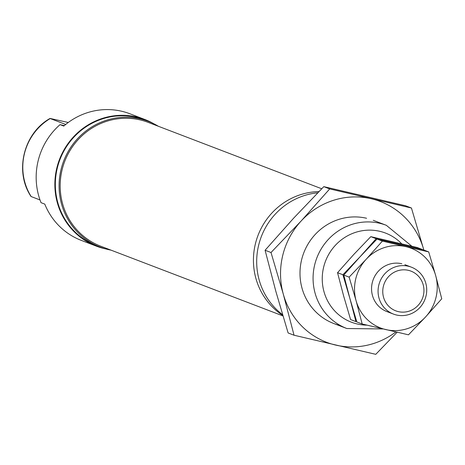 <?xml version="1.0" encoding="UTF-8"?>
<svg xmlns="http://www.w3.org/2000/svg" width="465" height="465" viewBox="0 0 465 465"><rect width="100%" height="100%" fill="white"/><g stroke="black" fill="none" stroke-linecap="round" stroke-linejoin="round"><path stroke-width="0.7" d="M282.569 314.689A67.809 65.373 -69.1 0 1 259.429 242.271A67.809 65.373 -69.1 0 1 317.752 192.801M111.025 250.147A67.309 64.891 -69.1 0 1 100.231 247.095L96.493 245.665A67.309 64.891 -69.1 0 1 58.491 163.773A67.309 64.891 -69.1 0 1 136.478 117.442A67.309 64.891 -69.1 0 1 144.592 119.929L148.329 121.359A67.309 64.891 -69.1 0 1 158.402 126.288M105.828 248.938A67.809 65.373 -69.1 0 1 96.319 246.13A67.809 65.373 -69.1 0 1 59.485 159.437A67.809 65.373 -69.1 0 1 144.772 119.464A67.809 65.373 -69.1 0 1 153.723 123.719M96.319 246.13L81.363 240.411A67.809 65.373 -69.1 0 1 44.774 204.1L41.036 202.67A67.809 65.373 -69.1 0 1 60.055 124.637L63.792 126.067A67.809 65.373 -69.1 0 1 129.822 113.745L144.772 119.464M100.231 247.095A67.309 64.891 -69.1 0 1 62.229 165.203A67.309 64.891 -69.1 0 1 140.215 118.871A67.309 64.891 -69.1 0 1 148.329 121.359M282.935 315.904L100.719 246.2A66.303 63.926 -69.1 0 1 63.281 165.534A66.303 63.926 -69.1 0 1 140.099 119.894A66.303 63.926 -69.1 0 1 148.097 122.347L321.704 188.761M282.79 315.427A67.309 64.891 -69.1 0 1 256.215 240.771A67.309 64.891 -69.1 0 1 318.944 191.58M68.274 122.481L50.04 118.436C23.576 133.222 14.217 171.48 31.016 196.486L31.178 196.567A55.254 53.272 -69.1 0 1 50.203 118.534L65.705 124.463M64.304 125.626L60.055 124.637M40.007 199.944L31.178 196.567M408.34 266.23A25.116 24.215 -69.1 0 1 411.368 267.16A25.116 24.215 -69.1 0 1 425.01 299.268A25.116 24.215 -69.1 0 1 393.425 314.073A25.116 24.215 -69.1 0 1 379.242 283.516A25.116 24.215 -69.1 0 1 408.34 266.23M408.386 270.334A21.262 20.501 -69.1 0 1 418.134 305.348A21.262 20.501 -69.1 0 1 383.538 297.257A21.262 20.501 -69.1 0 1 408.386 270.334M382.387 241.085L405.98 246.665A42.693 41.164 110.9 0 1 435.664 275.513A42.693 41.164 110.9 0 1 425.556 316.967L441.75 298.78L435.664 275.513L428.701 251.908L405.98 246.665A42.693 41.164 110.9 0 0 366.193 259.272A42.693 41.164 110.9 0 0 356.091 300.727A42.693 41.164 110.9 0 0 385.77 329.575A42.693 41.164 110.9 0 0 425.556 316.967L408.485 334.823L362.177 323.995L356.824 321.949L349.86 298.344L343.775 275.082L359.968 256.889L377.034 239.039L382.387 241.085L366.193 259.272L349.122 277.128L356.091 300.727L362.177 323.995M349.122 277.128L343.775 275.082M428.701 251.908L423.348 249.862L377.034 239.039M401.818 263.736A25.116 24.215 110.9 0 0 372.244 282.772A25.116 24.215 110.9 0 0 390.257 312.579M355.946 321.611L350.593 319.565L343.629 295.961L337.544 272.699L353.737 254.506L370.808 236.656L376.156 238.702L359.968 256.889L342.897 274.745L349.86 298.344L355.946 321.611M342.897 274.745L337.544 272.699M370.808 236.656L417.117 247.479L422.47 249.531L376.156 238.702M323.785 186.645L329.714 188.912L411.444 208.018L405.515 205.751L323.785 186.645L293.665 218.149L265.091 250.251L275.832 291.305L288.12 332.957L294.043 335.224L375.772 354.33L397.133 332.213M265.091 250.251L271.014 252.518L283.307 294.165L294.043 335.224M329.714 188.912L301.14 221.009L271.014 252.518M395.872 331.923A75.347 72.639 -69.1 0 1 335.684 345.077A75.347 72.639 -69.1 0 1 283.307 294.165A75.347 72.639 -69.1 0 1 301.14 221.009A75.347 72.639 -69.1 0 1 371.349 198.758A75.347 72.639 -69.1 0 1 423.731 249.67A75.347 72.639 -69.1 0 1 423.836 250.048M340.49 325.576A55.254 53.272 -69.1 0 1 301.605 259.807A55.254 53.272 -69.1 0 1 366.594 218.271M423.731 249.67L411.444 208.018M333.777 323.524L346.855 328.528A55.254 53.272 -69.1 0 1 315.659 261.307A55.254 53.272 -69.1 0 1 379.678 223.276A55.254 53.272 -69.1 0 1 386.339 225.316L411.845 246.223M366.966 325.14A47.721 46.006 -69.1 0 1 322.693 272.17A47.721 46.006 -69.1 0 1 379.76 231.303A47.721 46.006 -69.1 0 1 401.737 243.829M373.261 220.311L386.339 225.316M383.073 328.947L346.855 328.528M386.903 311.579L393.425 314.073M404.852 264.666L411.368 267.16"/></g></svg>
